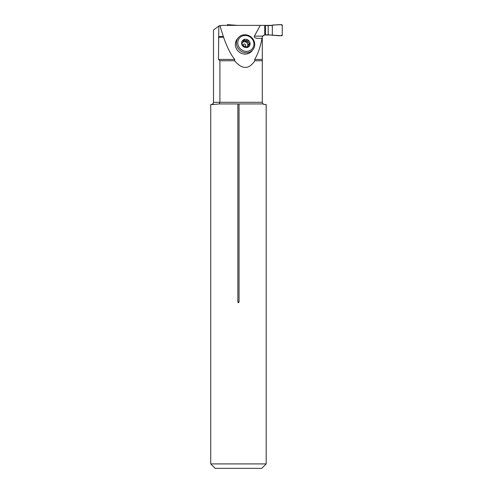 <?xml version="1.0" encoding="UTF-8"?>
<svg xmlns="http://www.w3.org/2000/svg" width="493" height="493" viewBox="0 0 493 493"><rect width="100%" height="100%" fill="white"/><g stroke="black" fill="none" stroke-linecap="round" stroke-linejoin="round"><path stroke-width="0.74" d="M262.288 102.297L263.009 103.937L219.367 103.937L213.112 104.516L219.367 103.937L219.909 102.297L219.909 60.756L218.479 59.425L218.837 26.006L213.506 30.011L213.5 102.297L262.288 102.297L262.288 37.24L262.584 36.131L264.507 35.021L271.791 35.021L264.741 35.021L264.741 25.371L271.791 25.371M218.837 26.012L219.94 25.679L223.576 37.24C226.953 46.952 230.662 54.347 234.693 59.425L234.656 60.756C242.106 69.642 248.854 69.642 254.893 60.756L254.641 59.425C257.734 54.557 260.193 47.531 262.011 38.349L258.085 38.349C255.158 38.214 253.92 37.474 254.363 36.131L260.298 25.371L222.54 25.371L218.837 26.006M219.977 25.673L222.54 25.371M252.921 49.676L251.831 51.025A9.429 8.701 -141.1 0 1 244.491 54.076A9.429 8.701 -141.1 0 1 236.32 48.505A9.429 8.701 -141.1 0 1 237.158 39.187L238.242 37.838A9.429 8.701 -141.1 0 1 251.048 36.987A9.429 8.701 -141.1 0 1 252.921 49.676A9.429 8.701 -141.1 0 1 245.582 52.726A9.429 8.701 -141.1 0 1 237.404 47.149A9.429 8.701 -141.1 0 1 238.242 37.838M260.298 25.371L264.741 25.371M254.363 36.131L262.584 36.131L264.507 35.021L263.743 35.157M218.837 36.544L223.193 36.544M262.288 60.756L254.893 60.756M234.656 60.756L219.909 60.756M263.009 103.937L264.507 104.516L263.558 104.306M264.507 104.516L266.189 104.516L266.189 463.913L210.727 463.913L210.727 104.516L213.112 104.516M239.043 103.937L239.043 301.962C238.655 302.93 238.261 302.93 237.872 301.962L237.872 103.937M266.189 463.913L261.752 468.35L215.164 468.35L210.727 463.913M262.368 36.642L263.73 35.163M245.853 51.34A8.319 7.678 -141.1 0 1 238.858 38.929A8.319 7.678 -141.1 0 1 252.841 40.007A8.319 7.678 -141.1 0 1 245.853 51.34M241.718 43.513A1.83 1.689 38.9 0 0 242.014 43.23L242.92 42.108L241.613 43.113L242.069 42.552L241.613 43.101L243.708 46.841L245.348 46.582A3.143 2.896 -141.1 0 0 246.007 46.632L247.991 47.174A4.369 4.03 38.9 0 0 250.087 43.754A4.369 4.03 38.9 0 0 247.991 40.007A4.369 4.03 38.9 0 0 243.708 39.674A4.369 4.03 38.9 0 0 241.613 43.101A4.369 4.03 38.9 0 0 243.708 46.841A4.369 4.03 38.9 0 0 247.991 47.174L248.256 46.502L247.646 47.254M245.348 40.642L244.448 41.757A3.143 2.896 -141.1 0 1 245.107 41.813L246.007 40.691A3.143 2.896 -141.1 0 0 245.348 40.642L244.51 39.945L243.48 39.865M246.956 47.008A3.143 2.896 38.9 0 0 247.424 46.447A1.83 1.689 38.9 0 1 247.535 46.28L250.087 43.754L249.501 43.119C248.361 42.829 247.948 42.084 248.256 40.894L247.991 40.007L247.055 40.143L246.05 41.387A0.733 0.678 38.9 0 1 247.246 42.145A1.83 1.689 38.9 0 0 247.424 43.476A3.143 2.896 38.9 0 0 245.107 41.813A1.83 1.689 38.9 0 0 246.05 41.387M246.007 40.691L247.055 40.143M244.491 43.982A1.183 1.097 -141.1 0 1 245.489 45.75A1.183 1.097 -141.1 0 1 243.499 45.596A1.183 1.097 -141.1 0 1 244.491 43.982M247.19 47.155A1.83 1.689 38.9 0 1 247.424 46.447A3.143 2.896 38.9 0 0 247.424 43.476A1.83 1.689 38.9 0 0 248.49 44.37A0.733 0.678 38.9 0 1 248.922 44.734M242.088 43.144A3.143 2.896 38.9 0 0 241.847 43.704M244.51 39.945L243.505 41.19A1.83 1.689 38.9 0 0 244.448 41.757A3.143 2.896 38.9 0 0 242.63 42.466M248.441 45.159L247.991 47.174M249.501 44.462L250.087 43.754M243.708 39.674L242.92 42.108M264.741 25.537L271.507 25.537L272.333 25.057L281.583 24.65A0.666 0.666 90 0 1 282.273 25.316L282.273 35.077A0.666 0.666 -90 0 1 281.583 35.742L268.204 34.855L268.204 25.537M265.437 25.537L265.437 34.855L268.204 34.855M265.437 34.855L264.741 34.855M227.057 25.371L227.057 25.316A0.666 0.666 -90 0 1 227.748 24.65L237.54 25.371M272.333 35.336L272.333 25.057C275.532 25.34 279.697 23.855 282.273 25.316L282.273 35.077C279.697 36.537 275.532 35.052 272.333 35.336L272.333 25.057M237.872 301.962L239.043 301.962M254.641 59.425L262.288 59.425M218.479 59.425L234.693 59.425M223.576 37.24L218.479 37.24M249.501 43.119L248.49 44.37M248.256 40.894L247.246 42.145M213.5 102.297C213.081 102.914 214.344 103.425 211.281 104.516"/></g></svg>
